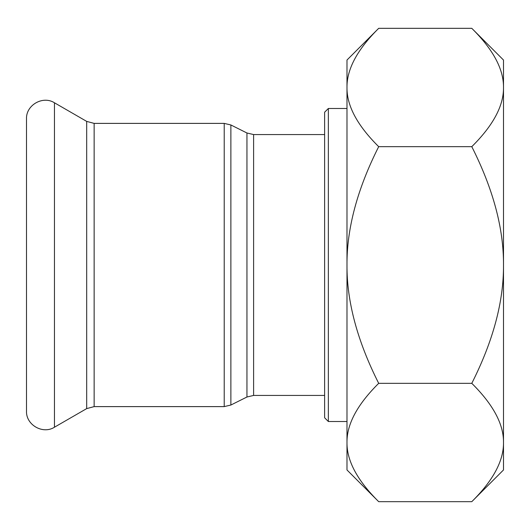 <?xml version="1.0" encoding="UTF-8"?>
<svg xmlns="http://www.w3.org/2000/svg" width="530" height="530" viewBox="0 0 530 530"><rect width="100%" height="100%" fill="white"/><g stroke="black" fill="none" stroke-linecap="round" stroke-linejoin="round"><path stroke-width="0.79" d="M328.348 108.484L324.625 112.214L324.625 417.786L328.348 421.516L328.348 108.484L346.984 108.484M54.451 102.78L54.451 427.22C42.831 434.66 25.864 424.861 26.5 411.081L26.5 118.919C25.864 105.139 42.831 95.34 54.451 102.78L86.688 121.397L94.141 123.391L224.216 123.391L230.881 124.967L246.947 132.997L253.612 134.567L324.625 134.567M346.984 469.958L346.984 442.504C346.759 460.775 357.326 480.498 378.692 501.671L471.793 501.671C493.158 480.498 503.725 460.775 503.5 442.504C503.725 424.225 493.158 404.503 471.793 383.336C493.158 340.995 503.725 301.55 503.5 265C503.725 228.45 493.158 189.005 471.793 146.664C493.158 125.497 503.725 105.775 503.5 87.496C503.725 69.225 493.158 49.502 471.793 28.328L503.5 60.042L503.5 469.964M378.692 28.328C357.326 49.502 346.759 69.225 346.984 87.496L346.984 60.036L378.692 28.328L471.793 28.328M378.692 146.664C357.326 189.005 346.759 228.45 346.984 265L346.984 87.496C346.759 105.775 357.326 125.497 378.692 146.664L471.793 146.664M346.984 265C346.759 301.55 357.326 340.995 378.692 383.336C357.326 404.503 346.759 424.225 346.984 442.504L346.984 265M378.692 383.336L471.793 383.336M246.947 132.997L246.947 397.003L253.612 395.433L253.612 134.567M246.947 397.003L230.881 405.033L230.881 124.967M224.216 123.391L224.216 406.609L230.881 405.033M94.141 123.391L94.141 406.609L224.216 406.609M86.688 121.397L86.688 408.603L54.451 427.22M328.348 421.516L346.984 421.516M253.612 395.433L324.625 395.433M94.141 406.609L86.688 408.603M503.5 469.958L471.793 501.671M346.984 469.964L378.692 501.671"/></g></svg>

